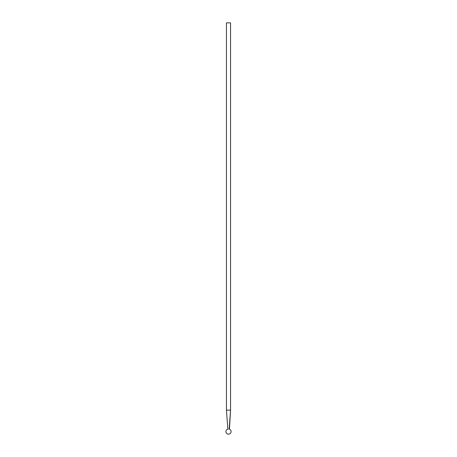 <?xml version="1.0" encoding="UTF-8"?>
<svg xmlns="http://www.w3.org/2000/svg" width="457" height="457" viewBox="0 0 457 457"><rect width="100%" height="100%" fill="white"/><g stroke="black" fill="none" stroke-linecap="round" stroke-linejoin="round"><path stroke-width="0.34" stroke-dasharray="2.29 1.71" d="M226.444 410.158L230.557 410.158L230.557 22.85L226.444 22.85L226.444 410.158L227.832 429.009L229.443 429.009M230.557 410.158L229.168 429.009M229.443 429.186L227.557 429.186"/><path stroke-width="0.69" d="M226.444 22.85L230.557 22.85L230.557 410.158L226.444 410.158L227.832 429.009L226.444 410.158L226.444 22.85M229.168 429.009L230.557 410.158L229.443 429.009M227.557 429.186A2.571 2.571 0 0 0 228.5 434.15A2.571 2.571 0 0 0 229.443 429.186"/></g></svg>
